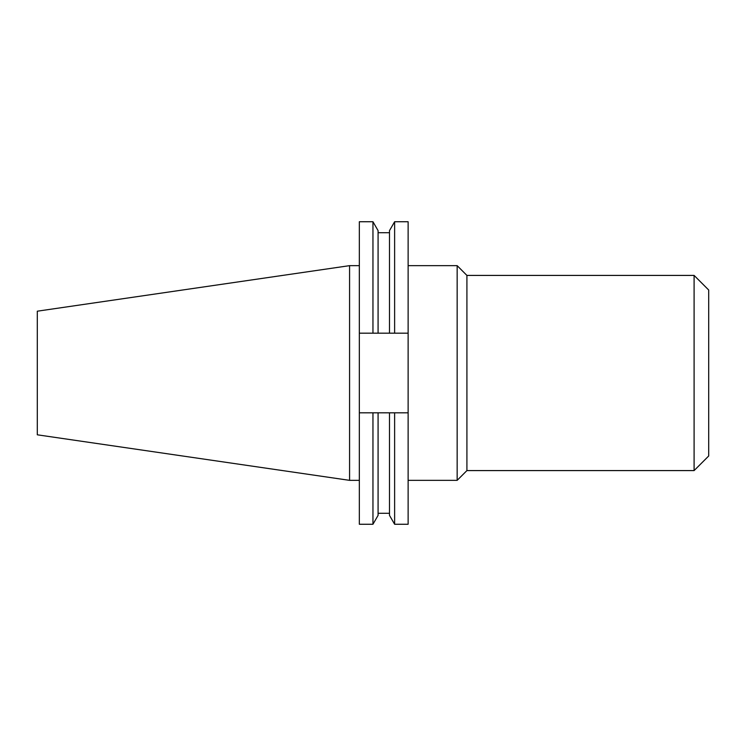 <?xml version="1.0" encoding="UTF-8"?>
<svg xmlns="http://www.w3.org/2000/svg" width="746" height="746" viewBox="0 0 746 746"><rect width="100%" height="100%" fill="white"/><g stroke="black" fill="none" stroke-linecap="round" stroke-linejoin="round"><path stroke-width="1.12" d="M694.097 275.414L694.097 470.586L708.7 455.983L708.7 290.017L694.097 275.414L466.912 275.414L457.158 265.651L457.158 480.349L466.912 470.586L466.912 275.414M349.576 480.349L349.576 265.651L37.3 311.194L37.3 434.806L349.576 480.349L359.339 480.349M389.496 333.182L389.496 230.626L394.625 221.739L408.127 221.739L408.127 333.182L359.339 333.182L359.339 412.818L408.127 412.818L408.127 333.182M408.127 412.818L408.127 524.261L394.625 524.261L394.625 412.818M394.625 221.739L394.625 333.182M389.496 412.818L389.496 515.374L394.625 524.261M359.339 333.182L359.339 221.739L372.953 221.739L378.082 230.626L378.082 333.182M378.082 412.818L378.082 515.374L372.953 524.261L372.953 412.818M372.953 221.739L372.953 333.182M359.339 412.818L359.339 524.261L372.953 524.261M694.097 470.586L466.912 470.586M408.127 480.349L457.158 480.349M378.082 232.705L389.496 232.705M378.082 513.295L389.496 513.295M349.576 265.651L359.339 265.651M408.127 265.651L457.158 265.651"/></g></svg>
